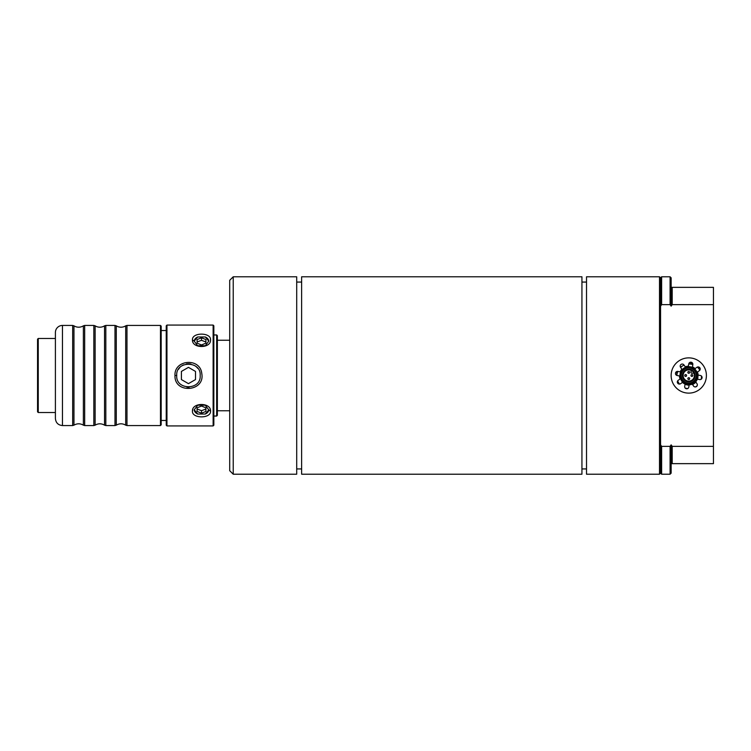 <?xml version="1.0" encoding="UTF-8"?>
<svg xmlns="http://www.w3.org/2000/svg" width="751" height="751" viewBox="0 0 751 751"><rect width="100%" height="100%" fill="white"/><g stroke="black" fill="none" stroke-linecap="round" stroke-linejoin="round"><path stroke-width="1.13" d="M197.091 409.032L197.091 407.831L201.503 406.028L205.905 407.831L205.905 409.032L201.503 410.684L197.091 409.032M197.091 343.169L197.091 341.968L201.503 340.316L205.905 341.968L205.905 343.169L201.503 344.972L197.091 343.169L197.091 339.574L201.503 337.772L201.503 340.316M181.404 371.426L188.454 367.361L195.504 371.426L195.504 379.574L188.454 383.639L181.404 379.574L181.404 371.426M201.503 337.772L205.905 339.574L205.905 343.169M205.905 407.831L205.905 411.426L201.503 413.228L201.503 410.684M201.503 413.228L197.091 411.426L197.091 407.831M38.254 338.476L37.55 339.18L37.55 411.82L38.254 412.524L38.254 338.476L55.405 338.476M213.838 334.955L216.663 334.955L216.663 416.045L213.838 416.045M216.663 416.045L217.368 415.341L217.368 335.659L216.663 334.955M213.838 375.5L213.838 325.784L213.134 325.08L213.134 425.92L213.838 425.216L213.838 375.5M166.947 325.08L166.243 325.784L166.243 425.216L166.947 425.92L166.947 325.08L213.134 325.08M176.738 375.5C175.574 360.508 201.352 360.536 200.17 375.5C201.362 390.473 175.556 390.473 176.738 375.5L174.974 375.5C174.204 394.172 205.342 391.806 201.775 373.529C200.273 357.457 174.091 359.429 174.974 375.5M189.205 387.197A11.716 11.716 0 0 1 186.868 387.112M178.494 369.332A11.716 11.716 0 0 1 179.864 367.53M181.995 365.728A11.716 11.716 0 0 1 183.497 364.883M186.314 363.982A11.716 11.716 0 0 1 190.989 364.057M195.138 365.868A11.716 11.716 0 0 1 197.72 368.319M192.453 411.257L192.763 409.436M194.209 409.83L197.766 405.202L205.23 405.202M192.453 339.846L192.453 339.837C191.89 348.717 211.106 348.699 210.552 339.846C211.115 332.233 191.89 332.233 192.453 339.846L194.209 341.095L197.691 336.974L205.305 336.974L208.787 341.095L205.305 345.76L197.691 345.76L194.209 341.095M210.468 338.992L210.515 340.428M205.305 336.974A7.285 5.154 180 0 1 208.787 341.217M205.239 405.202L208.787 409.905L205.23 414.054L197.766 414.054L194.209 409.774M197.766 414.054A7.285 5.154 -0 0 1 194.218 409.736M210.552 411.154C211.125 402.358 192.021 402.236 192.444 411.069C191.74 418.748 211.115 418.795 210.552 411.154L208.787 409.905M194.218 341.236A7.285 5.154 180 0 1 197.691 336.974M208.787 409.764A7.285 5.154 -0 0 1 205.23 414.054M55.405 338.307L55.405 375.5M116.274 325.831A8.815 8.815 0 0 0 125.699 325.831L125.699 425.169C122.554 423.357 119.418 423.357 116.274 425.169L116.274 325.831L114.987 325.436L114.987 425.564L105.825 425.564L105.825 325.436L114.987 325.436M95.124 325.831A8.815 8.815 0 0 0 104.539 325.831L104.539 425.169C101.404 423.357 98.259 423.357 95.124 425.169L95.124 325.831L93.837 325.436L93.837 425.564L84.666 425.564L84.666 325.436L93.837 325.436M73.964 325.831A8.815 8.815 0 0 0 83.38 325.831L83.38 425.169C80.244 423.357 77.109 423.357 73.964 425.169L73.964 325.831L72.678 325.436L72.678 425.564L62.455 425.564L62.455 325.436A7.05 7.05 0 0 0 55.405 332.486L55.405 418.514C55.827 422.794 58.174 425.15 62.455 425.564M161.183 424.859L161.183 326.141L160.479 325.436L160.479 425.564L161.183 424.859M125.699 425.169L126.975 425.564L126.975 325.436L160.479 325.436M688.77 384.315A8.815 8.815 0 0 1 681.138 371.097A8.815 8.815 0 0 1 696.402 371.097A8.815 8.815 0 0 1 688.77 384.315M688.77 383.235A7.735 7.735 0 0 1 682.068 371.632A7.735 7.735 0 0 1 695.464 371.632A7.735 7.735 0 0 1 688.77 383.235M688.77 383.085A7.585 7.585 0 0 1 682.208 371.707A7.585 7.585 0 0 1 695.332 371.707A7.585 7.585 0 0 1 688.77 383.085M688.77 381.846A6.346 6.346 0 0 1 683.269 372.327A6.346 6.346 0 0 1 694.262 372.327A6.346 6.346 0 0 1 688.77 381.846M688.77 381.142A5.642 5.642 0 0 1 683.879 372.684A5.642 5.642 0 0 1 693.652 372.684A5.642 5.642 0 0 1 688.77 381.142M687.85 372.383A0.92 0.92 0 0 1 689.23 371.585A0.92 0.92 0 0 1 689.23 373.172A0.92 0.92 0 0 1 687.85 372.383M687.85 378.617A0.92 0.92 0 0 1 689.23 377.828A0.92 0.92 0 0 1 689.23 379.415A0.92 0.92 0 0 1 687.85 378.617M690.976 375.5A0.92 0.92 0 0 1 692.347 374.702A0.92 0.92 0 0 1 692.347 376.298A0.92 0.92 0 0 1 690.976 375.5M684.734 375.5A0.92 0.92 0 0 1 686.104 374.702A0.92 0.92 0 0 1 686.104 376.298A0.92 0.92 0 0 1 684.734 375.5M688.77 371.529A0.845 0.845 0 0 1 689.615 372.383A0.845 0.845 0 0 1 688.77 373.228A0.845 0.845 0 0 1 687.925 372.383A0.845 0.845 0 0 1 688.77 371.529M688.77 377.772A0.845 0.845 0 0 0 688.038 379.039A0.845 0.845 0 0 0 689.502 379.039A0.845 0.845 0 0 0 688.77 377.772M685.644 374.655A0.845 0.845 0 0 0 684.912 375.922A0.845 0.845 0 0 0 686.386 375.922A0.845 0.845 0 0 0 685.644 374.655M691.887 374.655A0.845 0.845 0 0 0 691.155 375.922A0.845 0.845 0 0 0 692.619 375.922A0.845 0.845 0 0 0 691.887 374.655M691.061 370.346L691.061 372.505A0.704 0.704 0 0 0 691.765 373.209L693.924 373.209M661.622 304.653L660.561 306.136L660.561 277.832L661.622 276.781L661.622 304.653L670.08 304.653L671.141 306.136L672.201 304.653L713.45 304.653L713.45 446.347L672.201 446.347L671.141 444.864L670.08 446.347L661.622 446.347L661.622 474.219L670.08 474.219L670.08 446.347M661.622 474.219L660.561 473.168L660.561 444.864L661.622 446.347M660.561 306.136L660.561 444.864M660.561 473.168L659.509 474.219L659.509 276.781L660.561 277.832M659.509 276.781L586.522 276.781L586.522 474.219L659.509 474.219M672.201 304.653L672.201 287.351L713.45 287.351L713.45 304.653M672.201 446.347L672.201 463.649L713.45 463.649L713.45 446.347M672.201 287.351L671.141 287.351L671.141 306.136M671.141 444.864L671.141 463.649L672.201 463.649M661.622 276.781L670.08 276.781L670.08 304.653M670.08 276.781L671.141 277.832L671.141 287.351M671.141 463.649L671.141 473.168L670.08 474.219M296.701 276.781L296.701 474.219L233.232 474.219L233.232 276.781L296.701 276.781M233.232 276.781L229.703 280.301L229.703 470.699L233.232 474.219M581.941 276.781L581.941 474.219L301.63 474.219L301.63 276.781L581.941 276.781M680.641 367.417A12.345 12.345 0 0 1 682.988 365.653L680.444 367.117M676.82 371.529L676.82 375.416A12.345 12.345 0 0 1 677.843 371.426M701.5 378.964L701.5 376.101A12.345 12.345 0 0 1 701.152 379.255M700.139 368.431L697.632 366.986M697.322 367.089A12.345 12.345 0 0 1 699.848 370.177M697.163 385.732A12.345 12.345 0 0 1 695.482 386.943L696.956 386.089M679.542 384.071A12.345 12.345 0 0 1 677.674 380.851M692.873 364.235L689.793 362.461M684.039 365.052L682.988 365.653A12.345 12.345 0 0 1 684.067 365.099M687.663 388.586A12.345 12.345 0 0 1 685.1 387.995M688.742 364.01A12.345 12.345 0 0 1 692.844 364.564M696.947 372.214A8.815 8.815 0 0 1 697.501 379.18M695.858 382.071A8.815 8.815 0 0 1 692.497 384.503M689.127 385.16A8.815 8.815 0 0 1 685.1 384.165M684.386 383.752L684.386 383.752A8.815 8.815 0 0 1 680.979 379.621M671.422 372.365A17.63 17.63 0 0 0 694.731 392.088A17.63 17.63 0 0 0 700.157 362.038A17.63 17.63 0 0 0 671.422 372.365M680.171 371.839L677.909 371.435A2.075 2.075 0 0 0 675.496 373.106A2.075 2.075 0 0 0 677.167 375.509L679.439 375.922A9.341 9.341 0 0 0 680.106 378.992L678.209 380.306A2.075 2.075 0 0 0 677.693 383.188A2.075 2.075 0 0 0 680.575 383.714L682.462 382.4A9.341 9.341 0 0 0 685.109 384.099L684.705 386.361A2.075 2.075 0 0 0 686.376 388.774A2.075 2.075 0 0 0 688.78 387.103L689.193 384.831A9.341 9.341 0 0 0 692.262 384.165L693.577 386.061A2.075 2.075 0 0 0 696.459 386.577A2.075 2.075 0 0 0 696.975 383.695L695.67 381.808A9.341 9.341 0 0 0 697.369 379.161L699.632 379.565A2.075 2.075 0 0 0 702.044 377.894A2.075 2.075 0 0 0 700.373 375.491L698.101 375.078A9.341 9.341 0 0 0 697.435 372.008L699.331 370.694A2.075 2.075 0 0 0 699.848 367.812A2.075 2.075 0 0 0 696.966 367.286L695.069 368.6A9.341 9.341 0 0 0 692.431 366.901L692.835 364.639A2.075 2.075 0 0 0 691.164 362.226A2.075 2.075 0 0 0 688.761 363.897L688.348 366.169A9.341 9.341 0 0 0 685.278 366.835L683.964 364.939A2.075 2.075 0 0 0 681.082 364.423A2.075 2.075 0 0 0 680.556 367.305L681.87 369.192A9.341 9.341 0 0 0 680.171 371.839M301.63 282.066L296.701 282.066M301.63 468.934L296.701 468.934M586.522 282.066L581.941 282.066M586.522 468.934L581.941 468.934M229.703 340.241L217.368 340.241M229.703 410.759L217.368 410.759M166.243 330.543L161.183 330.543M166.243 420.457L161.183 420.457M38.254 412.524L55.405 412.524M166.947 425.92L213.134 425.92M62.455 325.436L72.678 325.436M73.964 425.169L72.678 425.564M83.38 425.169L84.666 425.564M83.38 325.831L84.666 325.436M95.124 425.169L93.837 425.564M104.539 425.169L105.825 425.564M104.539 325.831L105.825 325.436M116.274 425.169L114.987 425.564M126.975 425.564L160.479 425.564M125.699 325.831L126.975 325.436"/></g></svg>
